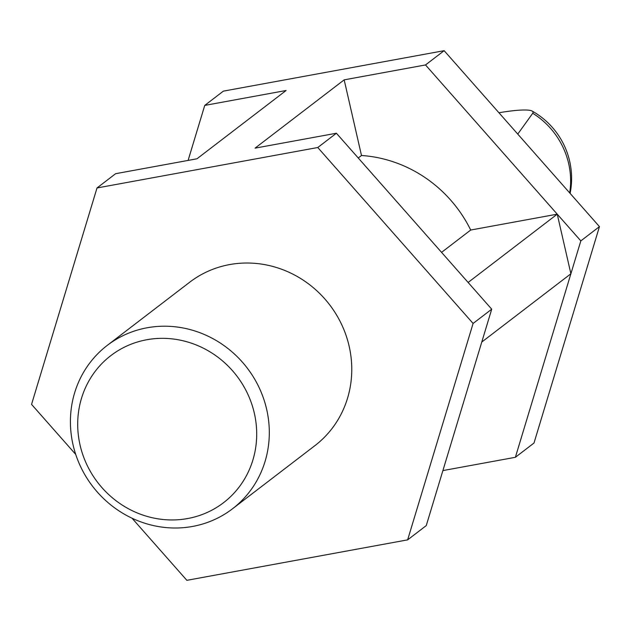 <?xml version="1.0" encoding="UTF-8"?>
<svg xmlns="http://www.w3.org/2000/svg" width="631" height="631" viewBox="0 0 631 631"><rect width="100%" height="100%" fill="white"/><g stroke="black" fill="none" stroke-linecap="round" stroke-linejoin="round"><path stroke-width="0.95" d="M80.074 445.115A92.647 87.599 52.5 0 1 193.031 343.745A92.647 87.599 52.5 0 1 228.493 498.585A92.647 87.599 52.5 0 1 80.074 445.115M73.054 444.855A102.94 97.332 52.5 0 1 107.238 345.402A102.94 97.332 52.5 0 1 247.115 367.905A102.94 97.332 52.5 0 1 232.476 508.815A102.94 97.332 52.5 0 1 73.054 444.855M557.236 214.169L468.123 282.459L491.715 309.19L481.768 342.057L570.889 273.767L557.236 214.169L470.702 230.031A128.677 121.665 -127.5 0 0 361.492 155.494L344.171 79.853L425.515 64.946L580.828 240.892L515.377 457.301L533.992 443.033L599.45 226.624L444.137 50.677L223.358 91.14L204.744 105.409L286.088 90.501L196.967 158.791L115.623 173.699L97.008 187.967L31.55 404.376L75.712 454.407M188.101 160.416L204.744 105.409M481.768 342.057L426.256 525.591L407.642 539.86L473.092 323.458L317.779 147.512L97.008 187.967M470.702 230.031L441.558 252.368M361.492 155.494L358.242 157.987M344.171 79.853L255.058 148.143L336.402 133.236L317.779 147.512M232.476 508.815L314.94 445.62A102.94 97.332 -127.5 0 0 349.132 346.174A102.94 97.332 -127.5 0 0 189.71 282.207L107.238 345.402M132.053 518.225L186.863 580.323L407.642 539.86M444.137 50.677L425.515 64.946M336.402 133.236L468.123 282.459M491.715 309.19L473.092 323.458M515.377 457.301L442.899 470.584M599.45 226.624L580.828 240.892M569.675 192.897A76.793 72.612 -127.5 0 0 568.665 163.595A76.793 72.612 -127.5 0 0 532.73 113.257A52.491 7.438 -12.9 0 0 532.178 111.08A52.491 7.438 -12.9 0 0 498.94 112.76M532.73 113.257L517.767 134.095M570.124 193.409A77.203 77.203 0 0 0 532.178 111.08"/></g></svg>
